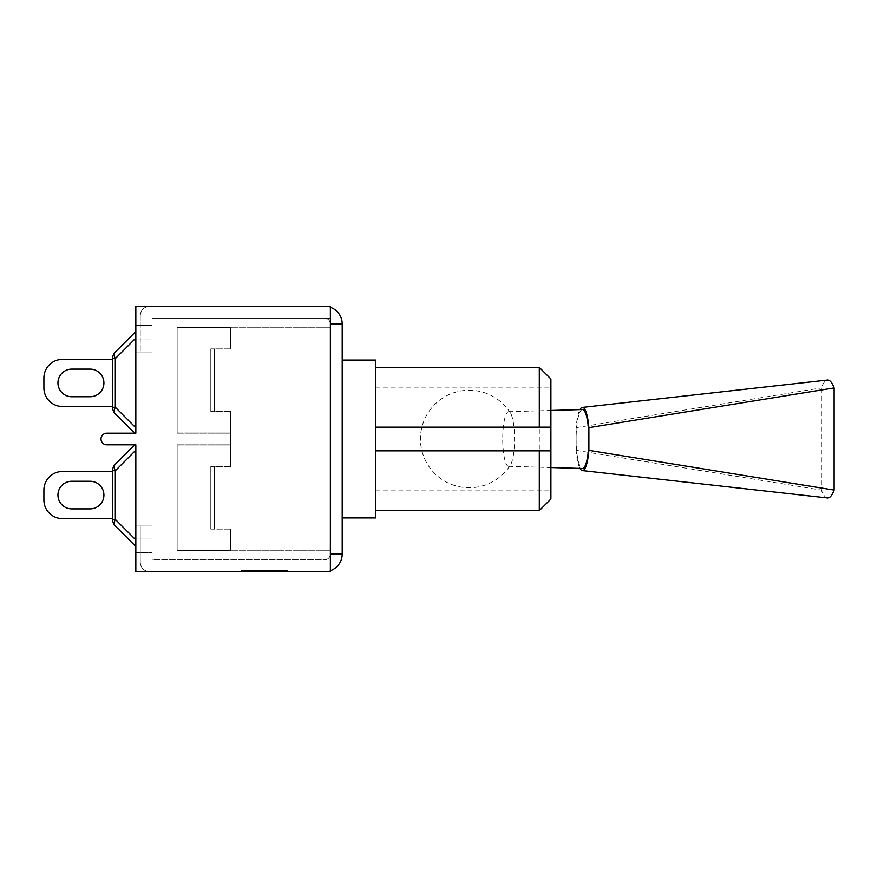 <?xml version="1.0" encoding="UTF-8"?>
<svg xmlns="http://www.w3.org/2000/svg" width="878" height="878" viewBox="0 0 878 878"><rect width="100%" height="100%" fill="white"/><g stroke="black" fill="none" stroke-linecap="round" stroke-linejoin="round"><path stroke-width="0.66" stroke-dasharray="4.39 3.29" d="M214.287 411.552L210.808 411.552L210.808 348.873L210.808 411.552L214.287 411.552L214.287 348.873L214.287 411.552L210.808 411.552L210.808 348.873L214.287 348.873L214.287 411.552L214.287 348.873L210.808 348.873L210.808 411.552L214.287 411.552M210.808 348.873L230.541 348.873L230.541 327.461L230.541 348.873L230.541 327.461L230.541 348.873L210.808 348.873M210.808 411.552L230.541 411.552L230.541 432.964L230.541 411.552L230.541 432.964L230.541 411.552L210.808 411.552M191.075 327.461L230.541 327.461L191.075 327.461L191.075 432.964L230.541 432.964L191.075 432.964L191.075 327.461L191.075 432.964L191.075 327.461L191.075 432.964L191.075 327.461L177.147 327.461L230.541 327.461L177.147 327.461L177.147 432.964L177.147 327.461L177.147 432.964L230.541 432.964L177.147 432.964L177.147 327.461L191.075 327.461L177.147 327.461L177.147 432.964L191.075 432.964L177.147 432.964L177.147 327.461L191.075 327.461M177.147 432.964L191.075 432.964L177.147 432.964M214.287 466.448L210.808 466.448L214.287 466.448L214.287 529.127L214.287 466.448L210.808 466.448L210.808 529.127L214.287 529.127L214.287 466.448L214.287 529.127L210.808 529.127L210.808 466.448L214.287 466.448M210.808 529.127L214.287 529.127L210.808 529.127L210.808 466.448L210.808 529.127L230.541 529.127L230.541 550.539L230.541 529.127L230.541 550.539L230.541 529.127L210.808 529.127M210.808 466.448L230.541 466.448L230.541 445.036L230.541 466.448L230.541 445.036L230.541 466.448L210.808 466.448M191.075 445.036L230.541 445.036L191.075 445.036L191.075 550.539L191.075 445.036L191.075 550.539L230.541 550.539L191.075 550.539L191.075 445.036L191.075 550.539L191.075 445.036L177.147 445.036L230.541 445.036L177.147 445.036L177.147 550.539L177.147 445.036L191.075 445.036L177.147 445.036L177.147 550.539L230.541 550.539L177.147 550.539L177.147 445.036L191.075 445.036M177.147 550.539L191.075 550.539L177.147 550.539L177.147 445.036L177.147 550.539L191.075 550.539L177.147 550.539M177.147 444.806L230.541 444.806L177.147 444.806L177.147 550.78L177.147 444.806M177.147 433.194L230.541 433.194L177.147 433.194L177.147 327.22L177.147 433.194M230.541 433.194L230.541 444.806L230.541 433.194M330.358 550.78L177.147 550.78L330.358 550.78L330.358 327.22L330.358 550.78M330.358 327.22L177.147 327.22L330.358 327.22M106.809 433.194A5.806 5.806 0 0 0 101.003 439A5.806 5.806 0 0 0 106.809 444.806L135.827 444.806L135.827 571.666L135.827 525.999L135.827 571.666L330.358 571.666L330.358 554.029A5.806 5.806 0 0 1 324.553 559.824A5.806 5.806 0 0 0 330.358 554.029L330.358 306.334L330.358 318.176L330.358 306.334L135.827 306.334L135.827 433.194L106.809 433.194M152.081 539.037L152.081 559.824L152.081 552.767L152.081 559.824L324.553 559.824A5.806 5.806 0 0 0 330.358 554.029A5.806 5.806 0 0 1 324.553 559.824L152.081 559.824L152.081 571.666L149.523 571.666C143.893 571.106 140.798 568.011 140.239 562.381C140.798 568.011 143.893 571.106 149.523 571.666C143.893 571.106 140.798 568.011 140.239 562.381L140.239 525.999L140.239 562.381C140.798 568.011 143.893 571.106 149.523 571.666L152.081 571.666L149.523 571.666L152.081 571.666L152.081 525.999L152.081 539.037L152.081 525.999L152.081 539.037L135.827 539.037L152.081 539.037L135.827 539.037L152.081 539.037L140.239 539.037L140.239 525.999L140.239 562.381L140.239 539.037L152.081 539.037M135.827 552.767L152.081 552.767L135.827 552.767M135.827 325.233L152.081 325.233L152.081 352.001L152.081 318.176L152.081 325.233L135.827 325.233M135.827 571.666L330.358 571.666L135.827 571.666M152.081 318.176L330.358 318.176L152.081 318.176L152.081 306.334L149.523 306.334C143.893 306.894 140.798 309.989 140.239 315.619C140.798 309.989 143.893 306.894 149.523 306.334C143.893 306.894 140.798 309.989 140.239 315.619L140.239 352.001L140.239 315.619C140.798 309.989 143.893 306.894 149.523 306.334L152.081 306.334L149.523 306.334L152.081 306.334L152.081 338.963L152.081 318.176L152.081 338.963L152.081 318.176L324.553 318.176L152.081 318.176M135.827 306.334L330.358 306.334L135.827 306.334M140.239 315.619L140.239 352.001L140.239 315.619M152.081 338.963L152.081 352.001L152.081 338.963L152.081 352.001L152.081 338.963L135.827 338.963L152.081 338.963M342.2 323.971L330.358 323.971L330.358 554.029L342.2 554.029L342.2 323.971L330.358 323.971A5.806 5.806 0 0 0 324.553 318.176A5.806 5.806 0 0 1 330.358 323.971L342.2 323.971A17.648 17.648 0 0 0 324.553 306.334A17.648 17.648 0 0 1 330.358 307.311M152.081 306.334L324.553 306.334L152.081 306.334M330.358 570.689A17.648 17.648 0 0 1 324.553 571.666L152.081 571.666L324.553 571.666A17.648 17.648 0 0 0 342.2 554.029L330.358 554.029L342.2 554.029M242.163 571.666L242.163 570.502L287.029 570.502L242.163 570.502L242.163 571.666L251.053 571.666L251.053 570.502L251.053 571.666L260.162 571.666L260.162 570.502L260.162 571.666L269.041 571.666L269.041 570.502L269.041 571.666L278.15 571.666L278.15 570.502L278.15 571.666L287.029 571.666L287.029 570.502L287.029 571.666L242.163 571.666M241.384 571.666L241.384 570.502L287.808 570.502L241.384 570.502L241.384 571.666L287.808 571.666L241.384 571.666M251.832 571.666L251.832 570.502L251.832 571.666M259.372 571.666L259.372 570.502L259.372 571.666M269.82 571.666L269.82 570.502L269.82 571.666M277.371 571.666L277.371 570.502L277.371 571.666M287.808 571.666L287.808 570.502L287.808 571.666M115.336 352.012L135.827 331.522L135.827 427.795L135.827 331.522L115.336 352.012A9.285 5.356 -135 0 0 115.336 358.575L115.336 407.293L112.614 407.293L112.614 358.575A9.285 9.285 0 0 1 115.336 352.012A9.285 5.356 -135 0 0 115.336 358.575A9.285 5.356 -135 0 1 115.336 352.012A9.285 9.285 0 0 0 112.614 358.575L112.614 407.293L115.336 407.293A9.285 5.356 -45 0 0 115.336 413.867A9.285 9.285 0 0 1 112.614 407.293L112.614 358.575A9.285 9.285 0 0 1 115.336 352.012A9.285 9.285 0 0 0 112.614 358.575L112.614 407.293A9.285 9.285 0 0 0 115.336 413.867L135.827 434.358L135.827 338.085L135.827 434.358L135.827 427.795L135.827 434.358L115.336 413.867A9.285 9.285 0 0 1 112.614 407.293A9.285 9.285 0 0 0 115.336 413.867A9.285 5.356 -45 0 1 115.336 407.293A9.285 5.356 -45 0 0 115.336 413.867L135.827 434.358L115.336 413.867A9.285 5.356 -45 0 1 115.336 407.293A9.285 5.356 -45 0 0 115.336 413.867A9.285 9.285 0 0 1 112.614 407.293L112.614 358.575A9.285 9.285 0 0 1 115.336 352.012A9.285 5.356 -135 0 0 115.336 358.575A9.285 5.356 -135 0 1 115.336 352.012L135.827 331.522L135.827 433.194M112.614 359.376L112.614 406.503L112.614 359.376L62.47 359.376A18.57 18.57 0 0 0 43.9 377.946A18.57 18.57 0 0 1 62.47 359.376A18.57 18.57 0 0 0 43.9 377.946A18.57 18.57 0 0 1 62.47 359.376A18.57 18.57 0 0 0 43.9 377.946L43.9 387.933A18.57 18.57 0 0 0 62.47 406.503A18.57 18.57 0 0 1 43.9 387.933L43.9 377.946L43.9 387.933A18.57 18.57 0 0 0 62.47 406.503A18.57 18.57 0 0 1 43.9 387.933A18.57 18.57 0 0 0 62.47 406.503L112.614 406.503L112.614 359.376L112.614 406.503L62.47 406.503L112.614 406.503L112.614 359.376L62.47 359.376L112.614 359.376L112.614 406.503M71.755 396.746L90.094 396.746A13.818 13.818 0 0 0 103.911 382.94A13.818 13.818 0 0 0 90.094 369.122L71.755 369.122A13.818 13.818 0 0 0 57.948 382.94A13.818 13.818 0 0 0 71.755 396.746L90.094 396.746A13.818 13.818 0 0 0 103.911 382.94A13.818 13.818 0 0 0 90.094 369.122L71.755 369.122A13.818 13.818 0 0 0 57.948 382.94A13.818 13.818 0 0 0 71.755 396.746L90.094 396.746A13.818 13.818 0 0 0 103.911 382.94A13.818 13.818 0 0 0 90.094 369.122L71.755 369.122A13.818 13.818 0 0 0 57.948 382.94A13.818 13.818 0 0 0 71.755 396.746M112.614 407.293L115.336 407.293L115.336 358.575L112.614 358.575L115.336 358.575L135.827 338.085L115.336 358.575L115.336 407.293L135.827 427.795L115.336 407.293L112.614 407.293L115.336 407.293L135.827 427.795L135.827 331.522M112.614 519.425L115.336 519.425L115.336 470.707L112.614 470.707L115.336 470.707L135.827 450.205L115.336 470.707L115.336 519.425L135.827 539.915L115.336 519.425L112.614 519.425L115.336 519.425L115.336 470.707L115.336 519.425L112.614 519.425L112.614 470.707L115.336 470.707A9.285 5.356 -135 0 1 115.336 464.133A9.285 9.285 0 0 0 112.614 470.707L112.614 519.425L115.336 519.425A9.285 5.356 -45 0 0 115.336 525.988A9.285 9.285 0 0 1 112.614 519.425L112.614 470.707A9.285 9.285 0 0 1 115.336 464.133A9.285 5.356 -135 0 0 115.336 470.707A9.285 5.356 -135 0 1 115.336 464.133L135.827 443.642L134.663 444.806L135.827 443.642L135.827 546.478L135.827 443.642L135.827 546.478L115.336 525.988A9.285 9.285 0 0 1 112.614 519.425A9.285 9.285 0 0 0 115.336 525.988A9.285 5.356 -45 0 1 115.336 519.425A9.285 5.356 -45 0 0 115.336 525.988L135.827 546.478L135.827 443.642L135.827 546.478L115.336 525.988A9.285 5.356 -45 0 1 115.336 519.425A9.285 5.356 -45 0 0 115.336 525.988A9.285 9.285 0 0 1 112.614 519.425L112.614 470.707A9.285 9.285 0 0 1 115.336 464.133A9.285 5.356 -135 0 0 115.336 470.707A9.285 5.356 -135 0 1 115.336 464.133A9.285 9.285 0 0 0 112.614 470.707L112.614 519.425A9.285 9.285 0 0 0 115.336 525.988L135.827 546.478L135.827 450.205L115.336 470.707L112.614 470.707A9.285 9.285 0 0 1 115.336 464.133L134.663 444.806M135.827 444.806L135.827 443.642L115.336 464.133M112.614 471.497L112.614 518.624L112.614 471.497L62.47 471.497A18.57 18.57 0 0 0 43.9 490.067A18.57 18.57 0 0 1 62.47 471.497A18.57 18.57 0 0 0 43.9 490.067A18.57 18.57 0 0 1 62.47 471.497A18.57 18.57 0 0 0 43.9 490.067L43.9 500.054A18.57 18.57 0 0 0 62.47 518.624A18.57 18.57 0 0 1 43.9 500.054L43.9 490.067L43.9 500.054A18.57 18.57 0 0 0 62.47 518.624A18.57 18.57 0 0 1 43.9 500.054A18.57 18.57 0 0 0 62.47 518.624L112.614 518.624L112.614 471.497L112.614 518.624L62.47 518.624L112.614 518.624L112.614 471.497L62.47 471.497L112.614 471.497L112.614 518.624M71.755 481.254A13.818 13.818 0 0 0 57.948 495.06A13.818 13.818 0 0 0 71.755 508.878L90.094 508.878A13.818 13.818 0 0 0 103.911 495.06A13.818 13.818 0 0 0 90.094 481.254L71.755 481.254A13.818 13.818 0 0 0 57.948 495.06A13.818 13.818 0 0 0 71.755 508.878L90.094 508.878A13.818 13.818 0 0 0 103.911 495.06A13.818 13.818 0 0 0 90.094 481.254L71.755 481.254L90.094 481.254A13.818 13.818 0 0 1 103.911 495.06A13.818 13.818 0 0 1 90.094 508.878L71.755 508.878A13.818 13.818 0 0 1 57.948 495.06A13.818 13.818 0 0 1 71.755 481.254M375.63 517.932L342.2 517.932L342.2 360.068L375.63 360.068L375.63 517.932M342.2 360.068L342.2 517.932M375.63 427.158L375.63 510.612L375.63 367.388L375.63 427.158L550.89 427.158M375.63 439L375.63 387.933L375.63 439M539.29 510.612L539.29 367.388M550.89 378.989L550.89 499.011M550.89 439L550.89 490.067L550.89 439M375.63 450.842L550.89 450.842M579.985 468.391A31.586 6.837 90 0 1 576.122 450.348L576.122 427.652A31.586 6.837 90 0 1 579.985 409.609M582.454 409.543A29.457 6.376 -90 0 0 576.122 439A29.457 6.376 -90 0 0 582.454 468.457M827.405 497.947A58.969 12.764 90 0 1 821.336 490.067L821.336 387.933A58.969 12.764 90 0 1 827.416 380.053M576.122 450.348L821.336 490.067M576.122 427.652L821.336 387.933M508.625 466.284A27.284 5.905 90 0 1 508.581 466.284A27.284 5.905 90 0 1 502.721 439A27.284 5.905 90 0 1 508.581 411.716A27.284 5.905 90 0 1 508.625 411.716A27.284 5.905 90 0 1 510.557 413.231A27.284 5.905 90 0 1 514.53 439A27.284 5.905 90 0 1 510.557 464.769A27.284 5.905 90 0 1 508.625 466.284M135.827 338.085L115.336 358.575L115.336 407.293L115.336 358.575L135.827 338.085L115.336 358.575L112.614 358.575M115.336 407.293L135.827 427.795L115.336 407.293M112.614 470.707L115.336 470.707L135.827 450.205L115.336 470.707L115.336 519.425L135.827 539.915M135.827 525.999L152.081 525.999L135.827 525.999M135.827 352.001L152.081 352.001L135.827 352.001M140.239 352.001L152.081 352.001L140.239 352.001M140.239 525.999L152.081 525.999L140.239 525.999M375.63 490.067L550.89 490.067M375.63 387.933L550.89 387.933M510.557 413.231A48.751 48.751 0 0 0 469.181 390.249A48.751 48.751 0 0 0 426.565 462.673A48.751 48.751 0 0 0 510.557 464.769M508.581 466.284L550.89 467.524M508.581 411.716L550.89 410.476"/><path stroke-width="1.32" d="M106.809 444.806A5.806 5.806 0 0 1 101.003 439A5.806 5.806 0 0 1 106.809 433.194L135.827 433.194L135.827 306.334L330.358 306.334L330.358 571.666L135.827 571.666L135.827 444.806L106.809 444.806M330.358 307.311A17.648 17.648 0 0 1 342.2 323.971L342.2 554.029L330.358 554.029L330.358 323.971L342.2 323.971M342.2 554.029A17.648 17.648 0 0 1 330.358 570.689M115.336 413.867A9.285 5.356 -45 0 1 115.336 407.293L112.614 407.293A9.285 9.285 0 0 0 115.336 413.867L134.663 433.194L115.336 413.867M112.614 358.575L115.336 358.575A9.285 5.356 -135 0 1 115.336 352.012A9.285 9.285 0 0 0 112.614 358.575L112.614 407.293M135.827 331.522L115.336 352.012M135.827 433.194L135.827 427.795L115.336 407.293L115.336 358.575L135.827 338.085M112.614 406.503L62.47 406.503A18.57 18.57 0 0 1 43.9 387.933L43.9 377.946A18.57 18.57 0 0 1 62.47 359.376L112.614 359.376M90.094 396.746L71.755 396.746A13.818 13.818 0 0 1 57.948 382.94A13.818 13.818 0 0 1 71.755 369.122L90.094 369.122A13.818 13.818 0 0 1 103.911 382.94A13.818 13.818 0 0 1 90.094 396.746A13.818 13.818 0 0 0 103.911 382.94A13.818 13.818 0 0 0 90.094 369.122A13.818 13.818 0 0 1 103.911 382.94A13.818 13.818 0 0 1 90.094 396.746M43.9 377.946L43.9 387.933L43.9 377.946M71.755 396.746A13.818 13.818 0 0 1 57.948 382.94A13.818 13.818 0 0 1 71.755 369.122A13.818 13.818 0 0 0 57.948 382.94A13.818 13.818 0 0 0 71.755 396.746M115.336 525.988A9.285 5.356 -45 0 1 115.336 519.425L112.614 519.425A9.285 9.285 0 0 0 115.336 525.988L135.827 546.478L115.336 525.988M112.614 470.707L115.336 470.707A9.285 5.356 -135 0 1 115.336 464.133A9.285 9.285 0 0 0 112.614 470.707L112.614 519.425M135.827 539.915L115.336 519.425L115.336 470.707L135.827 450.205L135.827 444.806M134.663 444.806L115.336 464.133M112.614 471.497L62.47 471.497A18.57 18.57 0 0 0 43.9 490.067L43.9 500.054A18.57 18.57 0 0 0 62.47 518.624L112.614 518.624M71.755 508.878A13.818 13.818 0 0 1 57.948 495.06A13.818 13.818 0 0 1 71.755 481.254L90.094 481.254A13.818 13.818 0 0 1 103.911 495.06A13.818 13.818 0 0 1 90.094 508.878L71.755 508.878A13.818 13.818 0 0 1 57.948 495.06A13.818 13.818 0 0 1 71.755 481.254A13.818 13.818 0 0 0 57.948 495.06A13.818 13.818 0 0 0 71.755 508.878M43.9 490.067L43.9 500.054L43.9 490.067M90.094 481.254A13.818 13.818 0 0 1 103.911 495.06A13.818 13.818 0 0 1 90.094 508.878A13.818 13.818 0 0 0 103.911 495.06A13.818 13.818 0 0 0 90.094 481.254M342.2 517.932L375.63 517.932L375.63 360.068L342.2 360.068M550.89 450.842L539.29 450.842L539.29 510.612L550.89 499.011L550.89 378.989L539.29 367.388L539.29 427.158L550.89 427.158M375.63 427.158L539.29 427.158M375.63 450.842L539.29 450.842M579.985 409.609A31.586 6.837 90 0 1 582.355 407.414A31.586 6.837 90 0 1 588.875 427.652L588.875 450.348A31.586 6.837 90 0 1 582.312 470.575A31.586 6.837 90 0 1 579.985 468.391M550.89 467.524L582.454 468.457A29.457 6.376 -90 0 0 582.498 468.457A29.457 6.376 -90 0 0 588.875 438.901A29.457 6.376 -90 0 0 582.454 409.543L550.89 410.476M582.355 407.425L827.416 380.053A58.969 12.764 90 0 1 834.1 387.933L834.1 490.067A58.969 12.764 90 0 1 827.405 497.947L582.312 470.575M588.875 450.348L834.1 490.067M588.875 427.652L834.1 387.933M375.63 510.612L539.29 510.612M375.63 367.388L539.29 367.388"/></g></svg>

